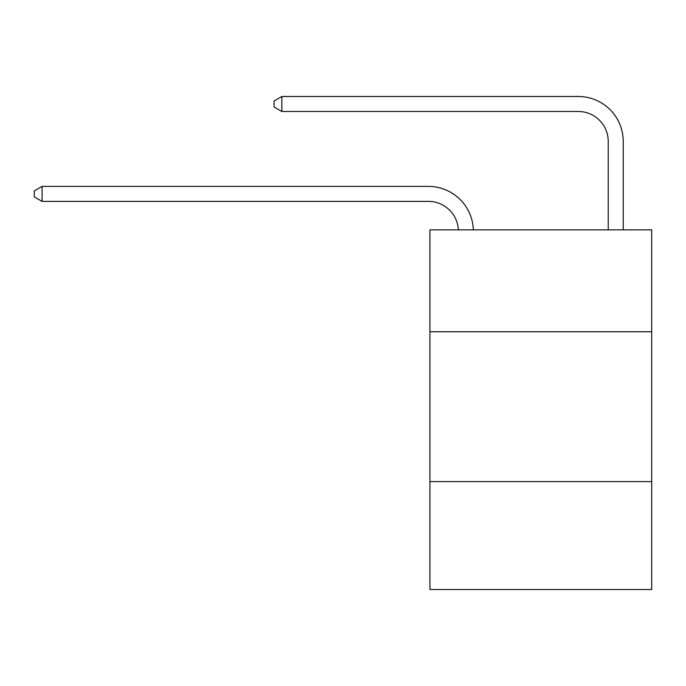 <?xml version="1.0" encoding="UTF-8"?>
<svg xmlns="http://www.w3.org/2000/svg" width="686" height="686" viewBox="0 0 686 686"><rect width="100%" height="100%" fill="white"/><g stroke="black" fill="none" stroke-linecap="round" stroke-linejoin="round"><path stroke-width="1.03" d="M651.7 331.758L651.7 229.861L429.916 229.861L429.916 331.758L651.7 331.758L651.7 589.514L429.916 589.514L429.916 331.758M651.7 481.615L429.916 481.615M428.416 201.384A29.97 29.97 0 0 1 458.351 229.861A29.97 29.97 0 0 0 428.416 201.384A29.97 29.97 0 0 1 458.351 229.861A29.97 29.97 0 0 0 428.416 201.384A29.97 29.97 0 0 1 458.351 229.861A29.97 29.97 0 0 0 428.416 201.384A29.97 29.97 0 0 1 458.351 229.861A29.97 29.97 0 0 0 428.416 201.384A29.97 29.97 0 0 1 458.351 229.861A29.97 29.97 0 0 0 428.416 201.384A29.97 29.97 0 0 1 458.351 229.861A29.97 29.97 0 0 0 428.416 201.384A29.97 29.97 0 0 1 458.351 229.861A29.97 29.97 0 0 0 428.416 201.384A29.97 29.97 0 0 1 458.351 229.861A29.97 29.97 0 0 0 428.416 201.384A29.97 29.97 0 0 1 458.351 229.861A29.97 29.97 0 0 0 428.416 201.384A29.97 29.97 0 0 1 458.351 229.861A29.97 29.97 0 0 0 428.416 201.384A29.97 29.97 0 0 1 458.351 229.861A29.97 29.97 0 0 0 428.416 201.384A29.97 29.97 0 0 1 458.351 229.861A29.97 29.97 0 0 0 428.416 201.384A29.97 29.97 0 0 1 458.351 229.861A29.97 29.97 0 0 0 428.416 201.384A29.97 29.97 0 0 1 458.351 229.861A29.97 29.97 0 0 0 428.416 201.384A29.97 29.97 0 0 1 458.351 229.861A29.97 29.97 0 0 0 428.416 201.384A29.97 29.97 0 0 1 458.351 229.861A29.97 29.97 0 0 0 428.416 201.384A29.97 29.97 0 0 1 458.351 229.861A29.97 29.97 0 0 0 428.416 201.384A29.97 29.97 0 0 1 458.351 229.861A29.97 29.97 0 0 0 428.416 201.384A29.97 29.97 0 0 1 458.351 229.861A29.97 29.97 0 0 0 428.416 201.384A29.97 29.97 0 0 1 458.351 229.861A29.97 29.97 0 0 0 428.416 201.384A29.97 29.97 0 0 1 458.351 229.861A29.97 29.97 0 0 0 428.416 201.384A29.97 29.97 0 0 1 458.351 229.861A29.97 29.97 0 0 0 428.416 201.384A29.97 29.97 0 0 1 458.351 229.861A29.97 29.97 0 0 0 428.416 201.384A29.97 29.97 0 0 1 458.351 229.861A29.97 29.97 0 0 0 428.416 201.384A29.97 29.97 0 0 1 458.351 229.861A29.97 29.97 -28.3 0 0 428.416 201.384L42.095 201.384L34.3 196.891L34.3 190.897L42.095 186.403L428.416 186.403A44.959 44.959 0 0 1 473.349 229.861M608.242 229.861L608.242 141.445A29.97 29.97 0 0 0 578.272 111.475L281.86 111.475L274.066 106.982L274.066 100.988L281.86 96.486L578.272 96.486A44.959 44.959 59.2 0 1 623.231 141.445L623.231 229.861M42.095 201.384L42.095 186.403L428.416 186.403M608.242 141.445A29.97 29.97 -120.8 0 0 578.272 111.475A29.97 29.97 -120.8 0 1 608.242 141.445A29.97 29.97 -120.8 0 0 578.272 111.475A29.97 29.97 -120.8 0 1 608.242 141.445A29.97 29.97 -120.8 0 0 578.272 111.475A29.97 29.97 -120.8 0 1 608.242 141.445A29.97 29.97 -120.8 0 0 578.272 111.475A29.97 29.97 -120.8 0 1 608.242 141.445A29.97 29.97 -120.8 0 0 578.272 111.475A29.97 29.97 -120.8 0 1 608.242 141.445A29.97 29.97 -120.8 0 0 578.272 111.475A29.97 29.97 -120.8 0 1 608.242 141.445A29.97 29.97 -120.8 0 0 578.272 111.475A29.97 29.97 -120.8 0 1 608.242 141.445A29.97 29.97 -120.8 0 0 578.272 111.475A29.97 29.97 -120.8 0 1 608.242 141.445A29.97 29.97 -120.8 0 0 578.272 111.475A29.97 29.97 -120.8 0 1 608.242 141.445A29.97 29.97 -120.8 0 0 578.272 111.475A29.97 29.97 -120.8 0 1 608.242 141.445A29.97 29.97 -120.8 0 0 578.272 111.475A29.97 29.97 -120.8 0 1 608.242 141.445A29.97 29.97 -120.8 0 0 578.272 111.475A29.97 29.97 -120.8 0 1 608.242 141.445A29.97 29.97 -120.8 0 0 578.272 111.475A29.97 29.97 -120.8 0 1 608.242 141.445A29.97 29.97 -120.8 0 0 578.272 111.475A29.97 29.97 -120.8 0 1 608.242 141.445A29.97 29.97 -120.8 0 0 578.272 111.475A29.97 29.97 -120.8 0 1 608.242 141.445A29.97 29.97 -120.8 0 0 578.272 111.475A29.97 29.97 -120.8 0 1 608.242 141.445A29.97 29.97 -120.8 0 0 578.272 111.475A29.97 29.97 -120.8 0 1 608.242 141.445A29.97 29.97 -120.8 0 0 578.272 111.475A29.97 29.97 -120.8 0 1 608.242 141.445A29.97 29.97 -120.8 0 0 578.272 111.475A29.97 29.97 -120.8 0 1 608.242 141.445A29.97 29.97 -120.8 0 0 578.272 111.475A29.97 29.97 -120.8 0 1 608.242 141.445A29.97 29.97 -120.8 0 0 578.272 111.475A29.97 29.97 -120.8 0 1 608.242 141.445A29.97 29.97 -120.8 0 0 578.272 111.475A29.97 29.97 -120.8 0 1 608.242 141.445A29.97 29.97 -120.8 0 0 578.272 111.475A29.97 29.97 -120.8 0 1 608.242 141.445A29.97 29.97 -120.8 0 0 578.272 111.475A29.97 29.97 -120.8 0 1 608.242 141.445A29.97 29.97 -120.8 0 0 578.272 111.475M281.86 111.475L281.86 96.486L578.272 96.486"/></g></svg>
